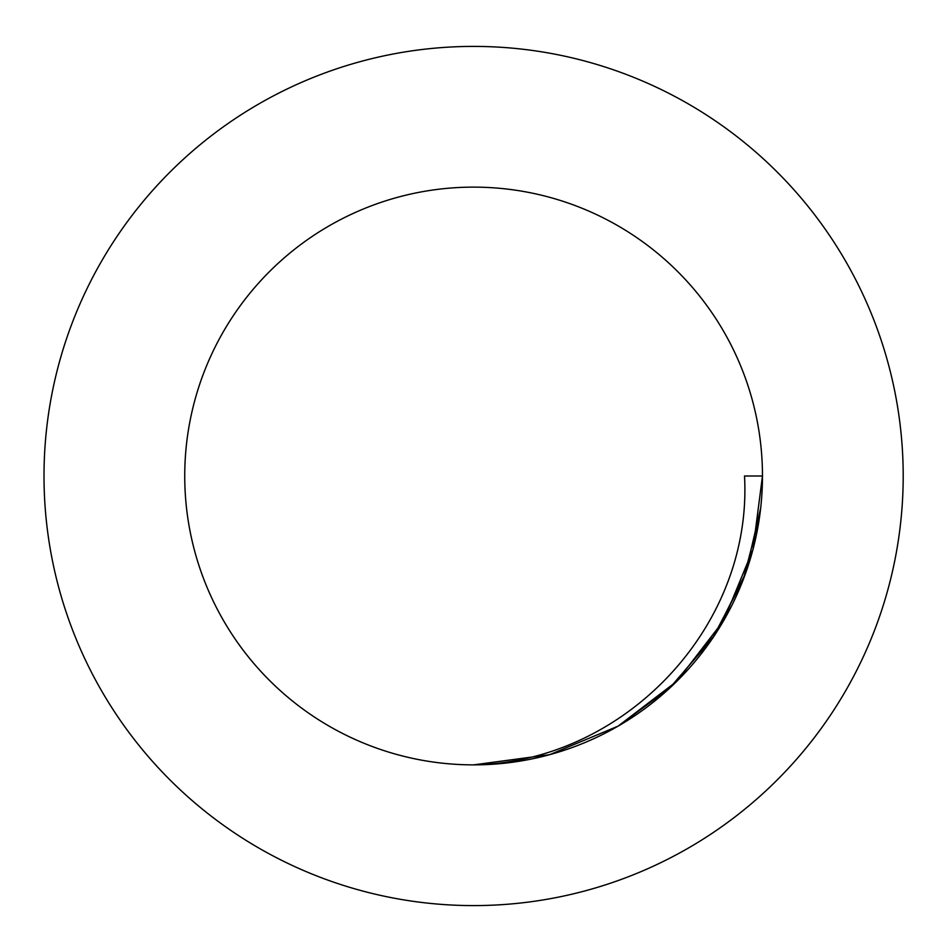 <?xml version="1.0" encoding="UTF-8"?>
<svg xmlns="http://www.w3.org/2000/svg" width="952" height="952" viewBox="0 0 952 952"><rect width="100%" height="100%" fill="white"/><g stroke="black" fill="none" stroke-linecap="round" stroke-linejoin="round"><path stroke-width="1.43" d="M903.198 476A429.602 429.602 0 0 0 258.801 103.958A429.602 429.602 0 0 0 258.801 848.042A429.602 429.602 0 0 0 903.198 476M759.72 515.734L743.429 579.137L712.62 638.221L669.494 688.308L618.038 726.174L549.637 754.686L473.596 764.872L549.637 754.686L618.038 726.174L676.884 681.239L723.71 620.537L752.925 549.673L762.469 476.238L752.925 549.673L723.71 620.537L676.884 681.239L618.038 726.174L549.637 754.686L473.596 764.872L549.637 754.686L618.038 726.174L676.932 681.192L723.77 620.43L752.961 549.494L762.469 476A288.873 288.873 0 0 0 473.596 187.127A288.873 288.873 0 0 0 184.736 476A288.873 288.873 0 0 0 473.596 764.872A288.873 288.873 0 0 0 762.469 476L744.512 476C752.853 627.213 624.012 762.135 473.596 764.872L549.637 754.686L618.038 726.174L676.896 681.216L723.734 620.502L752.937 549.601L762.469 476.143L752.937 549.59L723.734 620.49L676.908 681.216L618.038 726.174L549.637 754.686L473.596 764.872L549.637 754.686L618.038 726.174L669.387 688.391L712.465 638.447L743.286 579.518L759.648 516.258M759.886 514.58L743.75 578.28L712.953 637.721L669.708 688.106L618.038 726.174L549.637 754.686L473.596 764.872L549.637 754.686L618.038 726.174L676.896 681.227L723.722 620.526L752.925 549.637L762.469 476.19L752.925 549.637L723.722 620.526L676.896 681.227L618.038 726.174L549.637 754.686L473.596 764.872L549.637 754.686L618.038 726.174L670.934 686.963L714.857 634.865L745.523 573.485L760.684 508.035M760.374 510.712L744.809 575.448L714.083 636.031L670.434 687.427L618.038 726.174L549.637 754.686L473.596 764.872L549.637 754.686L618.038 726.174L670.089 687.749L713.56 636.828L744.321 576.781L760.148 512.521M762.469 476.06L752.949 549.53L723.758 620.466L676.92 681.204L618.038 726.174L549.637 754.686L473.596 764.872L549.637 754.686L618.038 726.174L669.887 687.927L713.25 637.293L744.024 577.567L760.017 513.592M744.512 476L762.469 476"/></g></svg>
